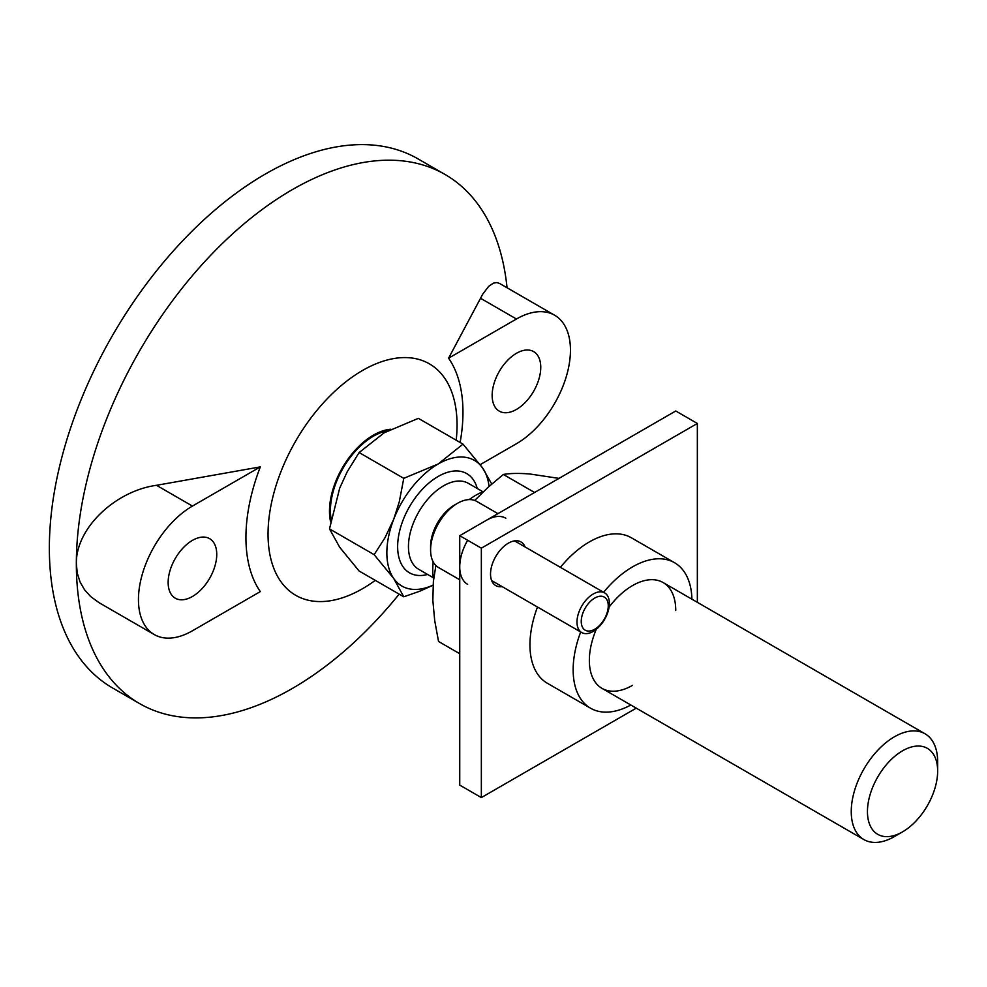 <?xml version="1.0" encoding="UTF-8"?>
<svg xmlns="http://www.w3.org/2000/svg" width="987" height="987" viewBox="0 0 987 987"><rect width="100%" height="100%" fill="white"/><g stroke="black" fill="none" stroke-linecap="round" stroke-linejoin="round"><path stroke-width="1.48" d="M399.167 594.149A305.464 176.365 -60 0 1 139.611 703.595L112.617 688.001A305.464 176.365 -60 0 1 49.35 548.167A305.464 176.365 -60 0 1 182.694 240.754A305.464 176.365 -60 0 1 418.081 158.907L445.088 174.502A305.464 176.365 -60 0 1 507.047 287.76M139.611 703.595A305.464 176.365 -60 0 1 76.344 563.75L77.282 573.176L80.033 581.911L84.524 589.757L90.619 596.543L99.218 602.786L154.268 634.567A76.369 44.094 120 0 0 192.453 630.779L260.321 591.595A153.466 88.608 -60 0 1 245.936 537.557A153.466 88.608 -60 0 1 260.321 466.888L192.453 506.072A76.369 44.094 120 0 0 142.56 573.373A76.369 44.094 120 0 0 154.268 634.567M375.27 580.356A133.64 77.159 -60 0 1 268.045 534.14A133.64 77.159 -60 0 1 362.55 370.458A133.64 77.159 -60 0 1 457.055 425.015A133.64 77.159 -60 0 1 456.191 440.202M480.188 464.655L516.448 443.718A76.369 44.094 120 0 0 566.341 376.429A76.369 44.094 120 0 0 554.632 315.235A76.369 44.094 120 0 0 516.448 319.011L448.579 358.195A153.466 88.608 -60 0 1 462.965 412.245A153.466 88.608 -60 0 1 460.115 442.46M554.632 315.235L499.582 283.454L496.831 282.566L493.401 283.133L488.651 286.378L482.742 294.138L448.579 358.195M540.753 367.337A34.36 19.839 120 0 0 533.634 351.606A34.36 19.839 120 0 0 507.145 360.81A34.36 19.839 120 0 0 492.155 395.392A34.36 19.839 120 0 0 499.262 411.135A34.36 19.839 120 0 0 525.75 401.919A34.36 19.839 120 0 0 540.753 367.337M192.453 506.072L156.489 485.308C115.886 490.786 75.691 527.86 76.344 563.75A305.464 176.365 -60 0 1 209.688 256.336A305.464 176.365 -60 0 1 445.088 174.502M216.745 554.398A34.36 19.839 120 0 0 209.626 538.668A34.36 19.839 120 0 0 183.15 547.871A34.36 19.839 120 0 0 168.148 582.453A34.36 19.839 120 0 0 175.267 598.184A34.36 19.839 120 0 0 201.755 588.98A34.36 19.839 120 0 0 216.745 554.398M156.489 485.308L260.321 466.888M867.45 811.61A49.634 28.66 -60 0 1 902.55 750.811A49.634 28.66 -60 0 1 937.65 771.081A49.634 28.66 -60 0 1 902.55 831.868A49.634 28.66 -60 0 1 867.45 811.61M433.083 585.094A72.544 41.886 -60 0 1 393.727 578.493A72.544 41.886 -60 0 1 393.727 519.248L384.955 537.804L374.147 554.669L393.727 578.493L403.769 596.802L359.12 571.029L339.725 547.316L329.498 528.896L339.725 488.072L347.227 471.737L359.12 452.552L384.153 432.812L418.352 418.352L463.002 444.138L438.154 463.989L403.769 478.337L359.12 452.552M374.147 554.669L329.498 528.896M902.55 831.868L894.456 836.544A61.095 35.273 -60 0 1 863.909 839.579A61.095 35.273 -60 0 1 851.25 811.61A61.095 35.273 -60 0 1 877.912 750.12A61.095 35.273 -60 0 1 924.992 733.76A61.095 35.273 -60 0 1 937.65 761.717L937.65 771.081M469.306 499.595A61.095 35.273 -60 0 1 475.956 495.166A61.095 35.273 -60 0 1 483.47 491.575M433.601 579.357A61.095 35.273 -60 0 1 432.75 569.992A61.095 35.273 -60 0 1 433.268 562.022M331.114 519.076A60.713 35.051 -60 0 1 330.423 510.6A60.713 35.051 -60 0 1 387.792 430.788M390.753 429.259A62.045 35.816 120 0 0 329.485 511.143A62.045 35.816 120 0 0 330.608 521.901M403.769 478.337L399.303 501.741L393.727 519.248A72.544 41.886 -60 0 1 438.154 463.989A72.544 41.886 -60 0 1 482.581 467.949A72.544 41.886 -60 0 1 489.046 486.431M403.769 596.802L419.66 591.262L433.071 585.229M491.748 484.049L482.581 467.949L463.002 444.138M497.929 513.647L476.684 501.371A38.185 22.047 120 0 0 457.586 503.271L454.353 505.134A33.607 19.395 120 0 0 430.591 546.292L430.591 550.03A38.185 22.047 120 0 0 438.499 567.513L459.745 579.776M454.353 505.134L457.586 503.271A38.185 22.047 120 0 0 430.591 550.03M594.754 629.225A19.086 11.017 120 0 0 608.251 605.833A19.086 11.017 120 0 0 594.754 598.048A19.086 11.017 120 0 0 581.244 621.428A19.086 11.017 120 0 0 594.754 629.225M593.187 631.433A22.911 13.226 120 0 0 608.152 611.249A22.911 13.226 120 0 0 604.649 592.891A22.911 13.226 120 0 0 593.187 594.026A22.911 13.226 120 0 0 578.222 614.21A22.911 13.226 120 0 0 581.738 632.568A22.911 13.226 120 0 0 593.187 631.433M467.653 540.259A38.185 22.047 120 0 0 467.653 584.353M505.837 518.212A38.185 22.047 120 0 0 486.751 520.1M459.745 653.715L438.536 641.476L434.712 620.613L432.849 600.466L433.367 581.602L435.872 565.514M474.685 500.446L487.973 487.405L503.333 474.463C510.205 473.267 519.076 473.118 529.945 474.007L559 478.387M534.572 492.488L503.333 474.463M481.348 548.167L459.745 535.694L675.75 410.987L697.353 423.46L481.348 548.167L481.348 797.582L636.257 708.148M697.353 602.329L697.353 423.46M459.745 535.694L459.745 785.109L481.348 797.582M691.924 599.195A84.006 48.499 120 0 0 674.553 562.713L631.347 537.767A84.006 48.499 120 0 0 560.394 567.34M537.483 607.03A84.006 48.499 120 0 0 529.945 644.807A84.006 48.499 120 0 0 547.353 683.263L590.547 708.21A84.006 48.499 120 0 0 630.829 705.014M502.149 586.623A25.206 14.546 -60 0 1 495.745 585.575A25.206 14.546 -60 0 1 490.527 574.039A25.206 14.546 -60 0 1 501.532 548.673A25.206 14.546 -60 0 1 520.951 541.925A25.206 14.546 -60 0 1 525.059 546.946M675.75 610.521A61.095 35.273 120 0 0 653.197 579.714A61.095 35.273 120 0 0 609.09 607.104M596.271 629.324A61.095 35.273 120 0 0 589.35 660.402A61.095 35.273 120 0 0 632.556 685.336M674.553 562.713A84.006 48.499 120 0 0 603.6 592.286M580.689 631.964A84.006 48.499 120 0 0 573.151 669.754A84.006 48.499 120 0 0 590.547 708.21M516.448 319.011L480.484 298.247M477.252 488.479A57.271 33.064 120 0 0 438.154 476.462A57.271 33.064 120 0 0 397.995 540.271A57.271 33.064 120 0 0 427.618 574.459M482.964 491.773L468.369 483.346A49.634 28.66 120 0 0 443.545 485.814A49.634 28.66 120 0 0 411.123 529.55A49.634 28.66 120 0 0 418.735 569.326L433.318 577.753M433.059 561.64A49.634 28.66 120 0 0 433.12 563.244M470.293 498.854A49.634 28.66 120 0 0 468.887 499.607M924.992 733.76L663.091 582.552M863.909 839.579L602.008 688.371M514.56 540.876L604.649 592.891M491.649 580.566L581.738 632.568"/></g></svg>
